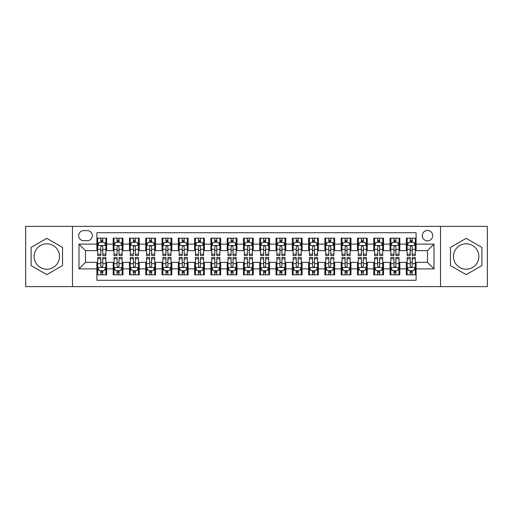 <?xml version="1.0" encoding="UTF-8"?>
<svg xmlns="http://www.w3.org/2000/svg" width="513" height="513" viewBox="0 0 513 513"><rect width="100%" height="100%" fill="white"/><g stroke="black" fill="none" stroke-linecap="round" stroke-linejoin="round"><path stroke-width="0.77" d="M466.176 243.797A12.703 12.703 0 0 0 453.473 256.5A12.703 12.703 0 0 0 466.176 269.203A12.703 12.703 0 0 0 478.879 256.5A12.703 12.703 0 0 0 466.176 243.797M427.502 230.446A5.213 5.213 0 0 0 422.289 235.653A5.213 5.213 0 0 0 427.502 240.866A5.213 5.213 0 0 0 432.709 235.653A5.213 5.213 0 0 0 427.502 230.446M46.824 269.203A12.703 12.703 0 0 1 34.121 256.5A12.703 12.703 0 0 1 46.824 243.797A12.703 12.703 0 0 1 59.527 256.5A12.703 12.703 0 0 1 46.824 269.203M440.526 286.626L487.35 286.626L487.35 226.374L440.526 226.374L440.526 286.626L72.474 286.626L72.474 226.374L25.65 226.374L25.65 286.626L72.474 286.626M416.101 238.179L406.328 238.179L406.328 244.124L399.813 244.124L399.813 250.639L406.328 250.639L406.328 244.124M399.813 244.124L399.813 238.179L390.04 238.179L390.04 244.124L383.532 244.124L383.532 250.639L390.04 250.639L390.04 244.124M383.532 244.124L383.532 238.179L373.759 238.179L373.759 244.124L367.244 244.124L367.244 250.639L373.759 250.639L373.759 244.124M367.244 244.124L367.244 238.179L357.471 238.179L357.471 244.124L350.956 244.124L350.956 250.639L357.471 250.639L357.471 244.124M350.956 244.124L350.956 238.179L341.183 238.179L341.183 244.124L334.668 244.124L334.668 250.639L341.183 250.639L341.183 244.124M334.668 244.124L334.668 238.179L324.902 238.179L324.902 244.124L318.387 244.124L318.387 250.639L324.902 250.639L324.902 244.124M318.387 244.124L318.387 238.179L308.614 238.179L308.614 244.124L302.099 244.124L302.099 250.639L308.614 250.639L308.614 244.124M302.099 244.124L302.099 238.179L292.327 238.179L292.327 244.124L285.812 244.124L285.812 250.639L292.327 250.639L292.327 244.124M285.812 244.124L285.812 238.179L276.045 238.179L276.045 244.124L269.53 244.124L269.53 250.639L276.045 250.639L276.045 244.124M269.53 244.124L269.53 238.179L259.758 238.179L259.758 244.124L253.242 244.124L253.242 250.639L259.758 250.639L259.758 244.124M253.242 244.124L253.242 238.179L243.47 238.179L243.47 244.124L236.955 244.124L236.955 250.639L243.47 250.639L243.47 244.124M236.955 244.124L236.955 238.179L227.188 238.179L227.188 244.124L220.673 244.124L220.673 250.639L227.188 250.639L227.188 244.124M220.673 244.124L220.673 238.179L210.901 238.179L210.901 244.124L204.386 244.124L204.386 250.639L210.901 250.639L210.901 244.124M204.386 244.124L204.386 238.179L194.613 238.179L194.613 244.124L188.098 244.124L188.098 250.639L194.613 250.639L194.613 244.124M188.098 244.124L188.098 238.179L178.332 238.179L178.332 244.124L171.817 244.124L171.817 250.639L178.332 250.639L178.332 244.124M171.817 244.124L171.817 238.179L162.044 238.179L162.044 244.124L155.529 244.124L155.529 250.639L162.044 250.639L162.044 244.124M155.529 244.124L155.529 238.179L145.756 238.179L145.756 244.124L139.241 244.124L139.241 250.639L145.756 250.639L145.756 244.124M139.241 244.124L139.241 238.179L129.468 238.179L129.468 244.124L122.96 244.124L122.96 250.639L129.468 250.639L129.468 244.124M122.96 244.124L122.96 238.179L113.187 238.179L113.187 250.639L106.672 250.639L106.672 238.179L96.899 238.179M96.899 274.821L106.672 274.821L106.672 262.361L113.187 262.361L113.187 274.821L122.96 274.821L122.96 262.361L129.468 262.361L129.468 268.876L122.96 268.876M129.468 268.876L129.468 274.821L139.241 274.821L139.241 262.361L145.756 262.361L145.756 268.876L139.241 268.876M145.756 268.876L145.756 274.821L155.529 274.821L155.529 262.361L162.044 262.361L162.044 268.876L155.529 268.876M162.044 268.876L162.044 274.821L171.817 274.821L171.817 262.361L178.332 262.361L178.332 268.876L171.817 268.876M178.332 268.876L178.332 274.821L188.098 274.821L188.098 262.361L194.613 262.361L194.613 268.876L188.098 268.876M194.613 268.876L194.613 274.821L204.386 274.821L204.386 262.361L210.901 262.361L210.901 268.876L204.386 268.876M210.901 268.876L210.901 274.821L220.673 274.821L220.673 262.361L227.188 262.361L227.188 268.876L220.673 268.876M227.188 268.876L227.188 274.821L236.955 274.821L236.955 262.361L243.47 262.361L243.47 268.876L236.955 268.876M243.47 268.876L243.47 274.821L253.242 274.821L253.242 262.361L259.758 262.361L259.758 268.876L253.242 268.876M259.758 268.876L259.758 274.821L269.53 274.821L269.53 262.361L276.045 262.361L276.045 268.876L269.53 268.876M276.045 268.876L276.045 274.821L285.812 274.821L285.812 262.361L292.327 262.361L292.327 268.876L285.812 268.876M292.327 268.876L292.327 274.821L302.099 274.821L302.099 262.361L308.614 262.361L308.614 268.876L302.099 268.876M308.614 268.876L308.614 274.821L318.387 274.821L318.387 262.361L324.902 262.361L324.902 268.876L318.387 268.876M324.902 268.876L324.902 274.821L334.668 274.821L334.668 262.361L341.183 262.361L341.183 268.876L334.668 268.876M341.183 268.876L341.183 274.821L350.956 274.821L350.956 262.361L357.471 262.361L357.471 268.876L350.956 268.876M357.471 268.876L357.471 274.821L367.244 274.821L367.244 262.361L373.759 262.361L373.759 268.876L367.244 268.876M373.759 268.876L373.759 274.821L383.532 274.821L383.532 262.361L390.04 262.361L390.04 268.876L383.532 268.876M390.04 268.876L390.04 274.821L399.813 274.821L399.813 262.361L406.328 262.361L406.328 268.876L399.813 268.876M83.709 240.706L87.293 240.706A5.047 5.047 0 0 0 92.34 235.653A5.047 5.047 0 0 0 87.293 230.606L83.709 230.606A5.047 5.047 0 0 0 78.662 235.653A5.047 5.047 0 0 0 83.709 240.706M440.526 226.374L72.474 226.374M416.101 244.124L416.101 232.722L96.899 232.722L96.899 250.639L85.498 250.639L85.498 262.361L96.899 262.361L96.899 280.278L416.101 280.278L416.101 262.361L427.502 262.361L427.502 250.639L416.101 250.639L416.101 244.124L434.017 244.124L434.017 268.876L416.101 268.876M96.899 268.876L78.983 268.876L78.983 244.124L96.899 244.124M406.328 268.876L406.328 274.821L416.101 274.821M96.899 242.251L97.714 242.251M100.811 242.251L102.76 242.251M105.858 242.251L106.672 242.251M96.899 250.472L97.714 250.472M100.811 250.472L102.76 250.472M105.858 250.472L106.672 250.472M96.899 262.528L97.714 262.528M100.811 262.528L102.76 262.528M105.858 262.528L106.672 262.528M96.899 270.749L97.714 270.749M100.811 270.749L102.76 270.749M105.858 270.749L106.672 270.749M113.187 250.472L114.001 250.472M117.092 250.472L119.048 250.472M122.145 250.472L122.96 250.472M113.187 242.251L114.001 242.251M117.092 242.251L119.048 242.251M122.145 242.251L122.96 242.251M113.187 262.528L114.001 262.528M117.092 262.528L119.048 262.528M122.145 262.528L122.96 262.528M113.187 270.749L114.001 270.749M117.092 270.749L119.048 270.749M122.145 270.749L122.96 270.749M129.468 262.528L130.283 262.528M133.38 262.528L135.336 262.528M138.427 262.528L139.241 262.528M129.468 270.749L130.283 270.749M133.38 270.749L135.336 270.749M138.427 270.749L139.241 270.749M129.468 242.251L130.283 242.251M133.38 242.251L135.336 242.251M138.427 242.251L139.241 242.251M129.468 250.472L130.283 250.472M133.38 250.472L135.336 250.472M138.427 250.472L139.241 250.472M145.756 262.528L146.571 262.528M149.668 262.528L151.617 262.528M154.714 262.528L155.529 262.528M145.756 270.749L146.571 270.749M149.668 270.749L151.617 270.749M154.714 270.749L155.529 270.749M145.756 242.251L146.571 242.251M149.668 242.251L151.617 242.251M154.714 242.251L155.529 242.251M145.756 250.472L146.571 250.472M149.668 250.472L151.617 250.472M154.714 250.472L155.529 250.472M162.044 262.528L162.858 262.528M165.949 262.528L167.905 262.528M171.002 262.528L171.817 262.528M162.044 270.749L162.858 270.749M165.949 270.749L167.905 270.749M171.002 270.749L171.817 270.749M162.044 242.251L162.858 242.251M165.949 242.251L167.905 242.251M171.002 242.251L171.817 242.251M162.044 250.472L162.858 250.472M165.949 250.472L167.905 250.472M171.002 250.472L171.817 250.472M178.332 262.528L179.146 262.528M182.237 262.528L184.193 262.528M187.283 262.528L188.098 262.528M178.332 270.749L179.146 270.749M182.237 270.749L184.193 270.749M187.283 270.749L188.098 270.749M178.332 242.251L179.146 242.251M182.237 242.251L184.193 242.251M187.283 242.251L188.098 242.251M178.332 250.472L179.146 250.472M182.237 250.472L184.193 250.472M187.283 250.472L188.098 250.472M194.613 262.528L195.427 262.528M198.525 262.528L200.474 262.528M203.571 262.528L204.386 262.528M194.613 270.749L195.427 270.749M198.525 270.749L200.474 270.749M203.571 270.749L204.386 270.749M194.613 242.251L195.427 242.251M198.525 242.251L200.474 242.251M203.571 242.251L204.386 242.251M194.613 250.472L195.427 250.472M198.525 250.472L200.474 250.472M203.571 250.472L204.386 250.472M210.901 262.528L211.715 262.528M214.806 262.528L216.762 262.528M219.859 262.528L220.673 262.528M210.901 270.749L211.715 270.749M214.806 270.749L216.762 270.749M219.859 270.749L220.673 270.749M210.901 242.251L211.715 242.251M214.806 242.251L216.762 242.251M219.859 242.251L220.673 242.251M210.901 250.472L211.715 250.472M214.806 250.472L216.762 250.472M219.859 250.472L220.673 250.472M227.188 262.528L228.003 262.528M231.094 262.528L233.049 262.528M236.14 262.528L236.955 262.528M227.188 270.749L228.003 270.749M231.094 270.749L233.049 270.749M236.14 270.749L236.955 270.749M227.188 242.251L228.003 242.251M231.094 242.251L233.049 242.251M236.14 242.251L236.955 242.251M227.188 250.472L228.003 250.472M231.094 250.472L233.049 250.472M236.14 250.472L236.955 250.472M243.47 262.528L244.284 262.528M247.381 262.528L249.337 262.528M252.428 262.528L253.242 262.528M243.47 270.749L244.284 270.749M247.381 270.749L249.337 270.749M252.428 270.749L253.242 270.749M243.47 242.251L244.284 242.251M247.381 242.251L249.337 242.251M252.428 242.251L253.242 242.251M243.47 250.472L244.284 250.472M247.381 250.472L249.337 250.472M252.428 250.472L253.242 250.472M259.758 262.528L260.572 262.528M263.663 262.528L265.619 262.528M268.716 262.528L269.53 262.528M259.758 270.749L260.572 270.749M263.663 270.749L265.619 270.749M268.716 270.749L269.53 270.749M259.758 242.251L260.572 242.251M263.663 242.251L265.619 242.251M268.716 242.251L269.53 242.251M259.758 250.472L260.572 250.472M263.663 250.472L265.619 250.472M268.716 250.472L269.53 250.472M276.045 262.528L276.86 262.528M279.951 262.528L281.906 262.528M284.997 262.528L285.812 262.528M276.045 270.749L276.86 270.749M279.951 270.749L281.906 270.749M284.997 270.749L285.812 270.749M276.045 242.251L276.86 242.251M279.951 242.251L281.906 242.251M284.997 242.251L285.812 242.251M276.045 250.472L276.86 250.472M279.951 250.472L281.906 250.472M284.997 250.472L285.812 250.472M292.327 262.528L293.141 262.528M296.238 262.528L298.194 262.528M301.285 262.528L302.099 262.528M292.327 270.749L293.141 270.749M296.238 270.749L298.194 270.749M301.285 270.749L302.099 270.749M292.327 242.251L293.141 242.251M296.238 242.251L298.194 242.251M301.285 242.251L302.099 242.251M292.327 250.472L293.141 250.472M296.238 250.472L298.194 250.472M301.285 250.472L302.099 250.472M308.614 262.528L309.429 262.528M312.526 262.528L314.475 262.528M317.573 262.528L318.387 262.528M308.614 270.749L309.429 270.749M312.526 270.749L314.475 270.749M317.573 270.749L318.387 270.749M308.614 242.251L309.429 242.251M312.526 242.251L314.475 242.251M317.573 242.251L318.387 242.251M308.614 250.472L309.429 250.472M312.526 250.472L314.475 250.472M317.573 250.472L318.387 250.472M324.902 262.528L325.717 262.528M328.807 262.528L330.763 262.528M333.854 262.528L334.668 262.528M324.902 270.749L325.717 270.749M328.807 270.749L330.763 270.749M333.854 270.749L334.668 270.749M324.902 242.251L325.717 242.251M328.807 242.251L330.763 242.251M333.854 242.251L334.668 242.251M324.902 250.472L325.717 250.472M328.807 250.472L330.763 250.472M333.854 250.472L334.668 250.472M341.183 262.528L341.998 262.528M345.095 262.528L347.051 262.528M350.142 262.528L350.956 262.528M341.183 270.749L341.998 270.749M345.095 270.749L347.051 270.749M350.142 270.749L350.956 270.749M341.183 242.251L341.998 242.251M345.095 242.251L347.051 242.251M350.142 242.251L350.956 242.251M341.183 250.472L341.998 250.472M345.095 250.472L347.051 250.472M350.142 250.472L350.956 250.472M357.471 262.528L358.286 262.528M361.383 262.528L363.332 262.528M366.429 262.528L367.244 262.528M357.471 270.749L358.286 270.749M361.383 270.749L363.332 270.749M366.429 270.749L367.244 270.749M357.471 242.251L358.286 242.251M361.383 242.251L363.332 242.251M366.429 242.251L367.244 242.251M357.471 250.472L358.286 250.472M361.383 250.472L363.332 250.472M366.429 250.472L367.244 250.472M373.759 262.528L374.573 262.528M377.664 262.528L379.62 262.528M382.717 262.528L383.532 262.528M373.759 270.749L374.573 270.749M377.664 270.749L379.62 270.749M382.717 270.749L383.532 270.749M373.759 242.251L374.573 242.251M377.664 242.251L379.62 242.251M382.717 242.251L383.532 242.251M373.759 250.472L374.573 250.472M377.664 250.472L379.62 250.472M382.717 250.472L383.532 250.472M390.04 262.528L390.855 262.528M393.952 262.528L395.908 262.528M398.999 262.528L399.813 262.528M390.04 270.749L390.855 270.749M393.952 270.749L395.908 270.749M398.999 270.749L399.813 270.749M390.04 242.251L390.855 242.251M393.952 242.251L395.908 242.251M398.999 242.251L399.813 242.251M390.04 250.472L390.855 250.472M393.952 250.472L395.908 250.472M398.999 250.472L399.813 250.472M406.328 262.528L407.142 262.528M410.24 262.528L412.189 262.528M415.286 262.528L416.101 262.528M406.328 270.749L407.142 270.749M410.24 270.749L412.189 270.749M415.286 270.749L416.101 270.749M406.328 242.251L407.142 242.251M410.24 242.251L412.189 242.251M415.286 242.251L416.101 242.251M406.328 250.472L407.142 250.472M410.24 250.472L412.189 250.472M415.286 250.472L416.101 250.472M85.498 250.639L78.983 244.124M85.498 262.361L78.983 268.876M434.017 244.124L427.502 250.639M434.017 268.876L427.502 262.361M46.824 274.647L62.535 265.574L62.535 247.426L46.824 238.353L31.107 247.426L31.107 265.574L46.824 274.647M481.893 247.426L466.176 238.353L450.465 247.426L450.465 265.574L466.176 274.647L481.893 265.574L481.893 247.426M102.76 240.296L100.811 240.296M105.858 254.198L102.76 254.198L102.76 255.525L105.858 255.525L105.858 245.586L104.229 242.328L99.342 242.328L97.714 245.586L97.714 255.525L100.811 255.525L100.811 254.198L97.714 254.198M97.714 245.586L97.714 238.179M105.858 245.586L105.858 238.179M100.811 242.328L100.811 238.179M102.76 238.179L102.76 242.328M102.76 254.198L102.76 246.811C102.113 245.554 101.459 245.554 100.811 246.811L100.811 254.198M100.811 272.704L102.76 272.704M97.714 258.802L100.811 258.802L100.811 257.475L97.714 257.475L97.714 267.414L99.342 270.672L104.229 270.672L105.858 267.414L105.858 257.475L102.76 257.475L102.76 258.802L105.858 258.802M105.858 267.414L105.858 274.821M97.714 267.414L97.714 274.821M102.76 270.672L102.76 274.821M100.811 274.821L100.811 270.672M100.811 258.802L100.811 266.189C101.459 267.446 102.113 267.446 102.76 266.189L102.76 258.802M119.048 240.296L117.092 240.296M122.145 254.198L119.048 254.198L119.048 255.525L122.145 255.525L122.145 245.586L120.517 242.328L115.63 242.328L114.001 245.586L114.001 255.525L117.092 255.525L117.092 254.198L114.001 254.198M114.001 245.586L114.001 238.179M122.145 245.586L122.145 238.179M117.092 242.328L117.092 238.179M119.048 238.179L119.048 242.328M119.048 254.198L119.048 246.811C118.4 245.554 117.746 245.554 117.092 246.811L117.092 254.198M135.336 240.296L133.38 240.296M138.427 254.198L135.336 254.198L135.336 255.525L138.427 255.525L138.427 245.586L136.798 242.328L131.912 242.328L130.283 245.586L130.283 255.525L133.38 255.525L133.38 254.198L130.283 254.198M130.283 245.586L130.283 238.179M138.427 245.586L138.427 238.179M133.38 242.328L133.38 238.179M135.336 238.179L135.336 242.328M135.336 254.198L135.336 246.811C134.682 245.554 134.034 245.554 133.38 246.811L133.38 254.198M151.617 240.296L149.668 240.296M154.714 254.198L151.617 254.198L151.617 255.525L154.714 255.525L154.714 245.586L153.086 242.328L148.199 242.328L146.571 245.586L146.571 255.525L149.668 255.525L149.668 254.198L146.571 254.198M146.571 245.586L146.571 238.179M154.714 245.586L154.714 238.179M149.668 242.328L149.668 238.179M151.617 238.179L151.617 242.328M151.617 254.198L151.617 246.811C150.969 245.554 150.315 245.554 149.668 246.811L149.668 254.198M167.905 240.296L165.949 240.296M171.002 254.198L167.905 254.198L167.905 255.525L171.002 255.525L171.002 245.586L169.373 242.328L164.487 242.328L162.858 245.586L162.858 255.525L165.949 255.525L165.949 254.198L162.858 254.198M162.858 245.586L162.858 238.179M171.002 245.586L171.002 238.179M165.949 242.328L165.949 238.179M167.905 238.179L167.905 242.328M167.905 254.198L167.905 246.811C167.257 245.554 166.603 245.554 165.949 246.811L165.949 254.198M117.092 272.704L119.048 272.704M114.001 258.802L117.092 258.802L117.092 257.475L114.001 257.475L114.001 267.414L115.63 270.672L120.517 270.672L122.145 267.414L122.145 257.475L119.048 257.475L119.048 258.802L122.145 258.802M122.145 267.414L122.145 274.821M114.001 267.414L114.001 274.821M119.048 270.672L119.048 274.821M117.092 274.821L117.092 270.672M117.092 258.802L117.092 266.189C117.746 267.446 118.394 267.446 119.048 266.189L119.048 258.802M133.38 272.704L135.336 272.704M130.283 258.802L133.38 258.802L133.38 257.475L130.283 257.475L130.283 267.414L131.912 270.672L136.798 270.672L138.427 267.414L138.427 257.475L135.336 257.475L135.336 258.802L138.427 258.802M138.427 267.414L138.427 274.821M130.283 267.414L130.283 274.821M135.336 270.672L135.336 274.821M133.38 274.821L133.38 270.672M133.38 258.802L133.38 266.189C134.028 267.446 134.682 267.446 135.336 266.189L135.336 258.802M149.668 272.704L151.617 272.704M146.571 258.802L149.668 258.802L149.668 257.475L146.571 257.475L146.571 267.414L148.199 270.672L153.086 270.672L154.714 267.414L154.714 257.475L151.617 257.475L151.617 258.802L154.714 258.802M154.714 267.414L154.714 274.821M146.571 267.414L146.571 274.821M151.617 270.672L151.617 274.821M149.668 274.821L149.668 270.672M149.668 258.802L149.668 266.189C150.315 267.446 150.969 267.446 151.617 266.189L151.617 258.802M165.949 272.704L167.905 272.704M162.858 258.802L165.949 258.802L165.949 257.475L162.858 257.475L162.858 267.414L164.487 270.672L169.373 270.672L171.002 267.414L171.002 257.475L167.905 257.475L167.905 258.802L171.002 258.802M171.002 267.414L171.002 274.821M162.858 267.414L162.858 274.821M167.905 270.672L167.905 274.821M165.949 274.821L165.949 270.672M165.949 258.802L165.949 266.189C166.603 267.446 167.251 267.446 167.905 266.189L167.905 258.802M184.193 240.296L182.237 240.296M187.283 254.198L184.193 254.198L184.193 255.525L187.283 255.525L187.283 245.586L185.655 242.328L180.768 242.328L179.146 245.586L179.146 255.525L182.237 255.525L182.237 254.198L179.146 254.198M179.146 245.586L179.146 238.179M187.283 245.586L187.283 238.179M182.237 242.328L182.237 238.179M184.193 238.179L184.193 242.328M184.193 254.198L184.193 246.811C183.539 245.554 182.891 245.554 182.237 246.811L182.237 254.198M182.237 272.704L184.193 272.704M179.146 258.802L182.237 258.802L182.237 257.475L179.146 257.475L179.146 267.414L180.768 270.672L185.655 270.672L187.283 267.414L187.283 257.475L184.193 257.475L184.193 258.802L187.283 258.802M187.283 267.414L187.283 274.821M179.146 267.414L179.146 274.821M184.193 270.672L184.193 274.821M182.237 274.821L182.237 270.672M182.237 258.802L182.237 266.189C182.885 267.446 183.539 267.446 184.193 266.189L184.193 258.802M200.474 240.296L198.525 240.296M203.571 254.198L200.474 254.198L200.474 255.525L203.571 255.525L203.571 245.586L201.942 242.328L197.056 242.328L195.427 245.586L195.427 255.525L198.525 255.525L198.525 254.198L195.427 254.198M195.427 245.586L195.427 238.179M203.571 245.586L203.571 238.179M198.525 242.328L198.525 238.179M200.474 238.179L200.474 242.328M200.474 254.198L200.474 246.811C199.826 245.554 199.172 245.554 198.525 246.811L198.525 254.198M198.525 272.704L200.474 272.704M195.427 258.802L198.525 258.802L198.525 257.475L195.427 257.475L195.427 267.414L197.056 270.672L201.942 270.672L203.571 267.414L203.571 257.475L200.474 257.475L200.474 258.802L203.571 258.802M203.571 267.414L203.571 274.821M195.427 267.414L195.427 274.821M200.474 270.672L200.474 274.821M198.525 274.821L198.525 270.672M198.525 258.802L198.525 266.189C199.172 267.446 199.826 267.446 200.474 266.189L200.474 258.802M216.762 240.296L214.806 240.296M219.859 254.198L216.762 254.198L216.762 255.525L219.859 255.525L219.859 245.586L218.23 242.328L213.344 242.328L211.715 245.586L211.715 255.525L214.806 255.525L214.806 254.198L211.715 254.198M211.715 245.586L211.715 238.179M219.859 245.586L219.859 238.179M214.806 242.328L214.806 238.179M216.762 238.179L216.762 242.328M216.762 254.198L216.762 246.811C216.114 245.554 215.46 245.554 214.806 246.811L214.806 254.198M214.806 272.704L216.762 272.704M211.715 258.802L214.806 258.802L214.806 257.475L211.715 257.475L211.715 267.414L213.344 270.672L218.23 270.672L219.859 267.414L219.859 257.475L216.762 257.475L216.762 258.802L219.859 258.802M219.859 267.414L219.859 274.821M211.715 267.414L211.715 274.821M216.762 270.672L216.762 274.821M214.806 274.821L214.806 270.672M214.806 258.802L214.806 266.189C215.46 267.446 216.108 267.446 216.762 266.189L216.762 258.802M233.049 240.296L231.094 240.296M236.14 254.198L233.049 254.198L233.049 255.525L236.14 255.525L236.14 245.586L234.512 242.328L229.632 242.328L228.003 245.586L228.003 255.525L231.094 255.525L231.094 254.198L228.003 254.198M228.003 245.586L228.003 238.179M236.14 245.586L236.14 238.179M231.094 242.328L231.094 238.179M233.049 238.179L233.049 242.328M233.049 254.198L233.049 246.811C232.395 245.554 231.748 245.554 231.094 246.811L231.094 254.198M231.094 272.704L233.049 272.704M228.003 258.802L231.094 258.802L231.094 257.475L228.003 257.475L228.003 267.414L229.632 270.672L234.512 270.672L236.14 267.414L236.14 257.475L233.049 257.475L233.049 258.802L236.14 258.802M236.14 267.414L236.14 274.821M228.003 267.414L228.003 274.821M233.049 270.672L233.049 274.821M231.094 274.821L231.094 270.672M231.094 258.802L231.094 266.189C231.748 267.446 232.395 267.446 233.049 266.189L233.049 258.802M249.337 240.296L247.381 240.296M252.428 254.198L249.337 254.198L249.337 255.525L252.428 255.525L252.428 245.586L250.799 242.328L245.913 242.328L244.284 245.586L244.284 255.525L247.381 255.525L247.381 254.198L244.284 254.198M244.284 245.586L244.284 238.179M252.428 245.586L252.428 238.179M247.381 242.328L247.381 238.179M249.337 238.179L249.337 242.328M249.337 254.198L249.337 246.811C248.683 245.554 248.036 245.554 247.381 246.811L247.381 254.198M247.381 272.704L249.337 272.704M244.284 258.802L247.381 258.802L247.381 257.475L244.284 257.475L244.284 267.414L245.913 270.672L250.799 270.672L252.428 267.414L252.428 257.475L249.337 257.475L249.337 258.802L252.428 258.802M252.428 267.414L252.428 274.821M244.284 267.414L244.284 274.821M249.337 270.672L249.337 274.821M247.381 274.821L247.381 270.672M247.381 258.802L247.381 266.189C248.029 267.446 248.683 267.446 249.337 266.189L249.337 258.802M265.619 240.296L263.663 240.296M268.716 254.198L265.619 254.198L265.619 255.525L268.716 255.525L268.716 245.586L267.087 242.328L262.201 242.328L260.572 245.586L260.572 255.525L263.663 255.525L263.663 254.198L260.572 254.198M260.572 245.586L260.572 238.179M268.716 245.586L268.716 238.179M263.663 242.328L263.663 238.179M265.619 238.179L265.619 242.328M265.619 254.198L265.619 246.811C264.971 245.554 264.317 245.554 263.663 246.811L263.663 254.198M263.663 272.704L265.619 272.704M260.572 258.802L263.663 258.802L263.663 257.475L260.572 257.475L260.572 267.414L262.201 270.672L267.087 270.672L268.716 267.414L268.716 257.475L265.619 257.475L265.619 258.802L268.716 258.802M268.716 267.414L268.716 274.821M260.572 267.414L260.572 274.821M265.619 270.672L265.619 274.821M263.663 274.821L263.663 270.672M263.663 258.802L263.663 266.189C264.317 267.446 264.964 267.446 265.619 266.189L265.619 258.802M281.906 240.296L279.951 240.296M284.997 254.198L281.906 254.198L281.906 255.525L284.997 255.525L284.997 245.586L283.368 242.328L278.488 242.328L276.86 245.586L276.86 255.525L279.951 255.525L279.951 254.198L276.86 254.198M276.86 245.586L276.86 238.179M284.997 245.586L284.997 238.179M279.951 242.328L279.951 238.179M281.906 238.179L281.906 242.328M281.906 254.198L281.906 246.811C281.252 245.554 280.605 245.554 279.951 246.811L279.951 254.198M279.951 272.704L281.906 272.704M276.86 258.802L279.951 258.802L279.951 257.475L276.86 257.475L276.86 267.414L278.488 270.672L283.368 270.672L284.997 267.414L284.997 257.475L281.906 257.475L281.906 258.802L284.997 258.802M284.997 267.414L284.997 274.821M276.86 267.414L276.86 274.821M281.906 270.672L281.906 274.821M279.951 274.821L279.951 270.672M279.951 258.802L279.951 266.189C280.605 267.446 281.252 267.446 281.906 266.189L281.906 258.802M298.194 240.296L296.238 240.296M301.285 254.198L298.194 254.198L298.194 255.525L301.285 255.525L301.285 245.586L299.656 242.328L294.77 242.328L293.141 245.586L293.141 255.525L296.238 255.525L296.238 254.198L293.141 254.198M293.141 245.586L293.141 238.179M301.285 245.586L301.285 238.179M296.238 242.328L296.238 238.179M298.194 238.179L298.194 242.328M298.194 254.198L298.194 246.811C297.54 245.554 296.892 245.554 296.238 246.811L296.238 254.198M296.238 272.704L298.194 272.704M293.141 258.802L296.238 258.802L296.238 257.475L293.141 257.475L293.141 267.414L294.77 270.672L299.656 270.672L301.285 267.414L301.285 257.475L298.194 257.475L298.194 258.802L301.285 258.802M301.285 267.414L301.285 274.821M293.141 267.414L293.141 274.821M298.194 270.672L298.194 274.821M296.238 274.821L296.238 270.672M296.238 258.802L296.238 266.189C296.886 267.446 297.54 267.446 298.194 266.189L298.194 258.802M314.475 240.296L312.526 240.296M317.573 254.198L314.475 254.198L314.475 255.525L317.573 255.525L317.573 245.586L315.944 242.328L311.058 242.328L309.429 245.586L309.429 255.525L312.526 255.525L312.526 254.198L309.429 254.198M309.429 245.586L309.429 238.179M317.573 245.586L317.573 238.179M312.526 242.328L312.526 238.179M314.475 238.179L314.475 242.328M314.475 254.198L314.475 246.811C313.828 245.554 313.174 245.554 312.526 246.811L312.526 254.198M330.763 240.296L328.807 240.296M333.854 254.198L330.763 254.198L330.763 255.525L333.854 255.525L333.854 245.586L332.232 242.328L327.345 242.328L325.717 245.586L325.717 255.525L328.807 255.525L328.807 254.198L325.717 254.198M325.717 245.586L325.717 238.179M333.854 245.586L333.854 238.179M328.807 242.328L328.807 238.179M330.763 238.179L330.763 242.328M330.763 254.198L330.763 246.811C330.115 245.554 329.461 245.554 328.807 246.811L328.807 254.198M347.051 240.296L345.095 240.296M350.142 254.198L347.051 254.198L347.051 255.525L350.142 255.525L350.142 245.586L348.513 242.328L343.627 242.328L341.998 245.586L341.998 255.525L345.095 255.525L345.095 254.198L341.998 254.198M341.998 245.586L341.998 238.179M350.142 245.586L350.142 238.179M345.095 242.328L345.095 238.179M347.051 238.179L347.051 242.328M347.051 254.198L347.051 246.811C346.397 245.554 345.749 245.554 345.095 246.811L345.095 254.198M363.332 240.296L361.383 240.296M366.429 254.198L363.332 254.198L363.332 255.525L366.429 255.525L366.429 245.586L364.801 242.328L359.914 242.328L358.286 245.586L358.286 255.525L361.383 255.525L361.383 254.198L358.286 254.198M358.286 245.586L358.286 238.179M366.429 245.586L366.429 238.179M361.383 242.328L361.383 238.179M363.332 238.179L363.332 242.328M363.332 254.198L363.332 246.811C362.685 245.554 362.031 245.554 361.383 246.811L361.383 254.198M379.62 240.296L377.664 240.296M382.717 254.198L379.62 254.198L379.62 255.525L382.717 255.525L382.717 245.586L381.088 242.328L376.202 242.328L374.573 245.586L374.573 255.525L377.664 255.525L377.664 254.198L374.573 254.198M374.573 245.586L374.573 238.179M382.717 245.586L382.717 238.179M377.664 242.328L377.664 238.179M379.62 238.179L379.62 242.328M379.62 254.198L379.62 246.811C378.972 245.554 378.318 245.554 377.664 246.811L377.664 254.198M395.908 240.296L393.952 240.296M398.999 254.198L395.908 254.198L395.908 255.525L398.999 255.525L398.999 245.586L397.37 242.328L392.483 242.328L390.855 245.586L390.855 255.525L393.952 255.525L393.952 254.198L390.855 254.198M390.855 245.586L390.855 238.179M398.999 245.586L398.999 238.179M393.952 242.328L393.952 238.179M395.908 238.179L395.908 242.328M395.908 254.198L395.908 246.811C395.254 245.554 394.606 245.554 393.952 246.811L393.952 254.198M412.189 240.296L410.24 240.296M415.286 254.198L412.189 254.198L412.189 255.525L415.286 255.525L415.286 245.586L413.658 242.328L408.771 242.328L407.142 245.586L407.142 255.525L410.24 255.525L410.24 254.198L407.142 254.198M407.142 245.586L407.142 238.179M415.286 245.586L415.286 238.179M410.24 242.328L410.24 238.179M412.189 238.179L412.189 242.328M412.189 254.198L412.189 246.811C411.541 245.554 410.887 245.554 410.24 246.811L410.24 254.198M312.526 272.704L314.475 272.704M309.429 258.802L312.526 258.802L312.526 257.475L309.429 257.475L309.429 267.414L311.058 270.672L315.944 270.672L317.573 267.414L317.573 257.475L314.475 257.475L314.475 258.802L317.573 258.802M317.573 267.414L317.573 274.821M309.429 267.414L309.429 274.821M314.475 270.672L314.475 274.821M312.526 274.821L312.526 270.672M312.526 258.802L312.526 266.189C313.174 267.446 313.828 267.446 314.475 266.189L314.475 258.802M328.807 272.704L330.763 272.704M325.717 258.802L328.807 258.802L328.807 257.475L325.717 257.475L325.717 267.414L327.345 270.672L332.232 270.672L333.854 267.414L333.854 257.475L330.763 257.475L330.763 258.802L333.854 258.802M333.854 267.414L333.854 274.821M325.717 267.414L325.717 274.821M330.763 270.672L330.763 274.821M328.807 274.821L328.807 270.672M328.807 258.802L328.807 266.189C329.461 267.446 330.109 267.446 330.763 266.189L330.763 258.802M345.095 272.704L347.051 272.704M341.998 258.802L345.095 258.802L345.095 257.475L341.998 257.475L341.998 267.414L343.627 270.672L348.513 270.672L350.142 267.414L350.142 257.475L347.051 257.475L347.051 258.802L350.142 258.802M350.142 267.414L350.142 274.821M341.998 267.414L341.998 274.821M347.051 270.672L347.051 274.821M345.095 274.821L345.095 270.672M345.095 258.802L345.095 266.189C345.743 267.446 346.397 267.446 347.051 266.189L347.051 258.802M361.383 272.704L363.332 272.704M358.286 258.802L361.383 258.802L361.383 257.475L358.286 257.475L358.286 267.414L359.914 270.672L364.801 270.672L366.429 267.414L366.429 257.475L363.332 257.475L363.332 258.802L366.429 258.802M366.429 267.414L366.429 274.821M358.286 267.414L358.286 274.821M363.332 270.672L363.332 274.821M361.383 274.821L361.383 270.672M361.383 258.802L361.383 266.189C362.031 267.446 362.685 267.446 363.332 266.189L363.332 258.802M377.664 272.704L379.62 272.704M374.573 258.802L377.664 258.802L377.664 257.475L374.573 257.475L374.573 267.414L376.202 270.672L381.088 270.672L382.717 267.414L382.717 257.475L379.62 257.475L379.62 258.802L382.717 258.802M382.717 267.414L382.717 274.821M374.573 267.414L374.573 274.821M379.62 270.672L379.62 274.821M377.664 274.821L377.664 270.672M377.664 258.802L377.664 266.189C378.318 267.446 378.966 267.446 379.62 266.189L379.62 258.802M393.952 272.704L395.908 272.704M390.855 258.802L393.952 258.802L393.952 257.475L390.855 257.475L390.855 267.414L392.483 270.672L397.37 270.672L398.999 267.414L398.999 257.475L395.908 257.475L395.908 258.802L398.999 258.802M398.999 267.414L398.999 274.821M390.855 267.414L390.855 274.821M395.908 270.672L395.908 274.821M393.952 274.821L393.952 270.672M393.952 258.802L393.952 266.189C394.6 267.446 395.254 267.446 395.908 266.189L395.908 258.802M410.24 272.704L412.189 272.704M407.142 258.802L410.24 258.802L410.24 257.475L407.142 257.475L407.142 267.414L408.771 270.672L413.658 270.672L415.286 267.414L415.286 257.475L412.189 257.475L412.189 258.802L415.286 258.802M415.286 267.414L415.286 274.821M407.142 267.414L407.142 274.821M412.189 270.672L412.189 274.821M410.24 274.821L410.24 270.672M410.24 258.802L410.24 266.189C410.887 267.446 411.541 267.446 412.189 266.189L412.189 258.802M113.187 268.876L106.672 268.876M113.187 244.124L106.672 244.124M105.819 245.509L97.752 245.509M97.714 243.226L98.894 243.226M104.678 243.226L105.858 243.226M100.811 249.363L97.714 249.363M105.858 249.363L102.76 249.363M102.76 241.334L100.811 241.334M97.752 267.491L105.819 267.491M105.858 269.774L104.678 269.774M98.894 269.774L97.714 269.774M102.76 263.637L105.858 263.637M97.714 263.637L100.811 263.637M100.811 271.666L102.76 271.666M122.1 245.509L114.04 245.509M114.001 243.226L115.181 243.226M120.965 243.226L122.145 243.226M117.092 249.363L114.001 249.363M122.145 249.363L119.048 249.363M119.048 241.334L117.092 241.334M138.388 245.509L130.328 245.509M130.283 243.226L131.469 243.226M137.247 243.226L138.427 243.226M133.38 249.363L130.283 249.363M138.427 249.363L135.336 249.363M135.336 241.334L133.38 241.334M154.676 245.509L146.609 245.509M146.571 243.226L147.75 243.226M153.534 243.226L154.714 243.226M149.668 249.363L146.571 249.363M154.714 249.363L151.617 249.363M151.617 241.334L149.668 241.334M170.957 245.509L162.897 245.509M162.858 243.226L164.038 243.226M169.822 243.226L171.002 243.226M165.949 249.363L162.858 249.363M171.002 249.363L167.905 249.363M167.905 241.334L165.949 241.334M114.04 267.491L122.1 267.491M122.145 269.774L120.965 269.774M115.181 269.774L114.001 269.774M119.048 263.637L122.145 263.637M114.001 263.637L117.092 263.637M117.092 271.666L119.048 271.666M130.328 267.491L138.388 267.491M138.427 269.774L137.247 269.774M131.469 269.774L130.283 269.774M135.336 263.637L138.427 263.637M130.283 263.637L133.38 263.637M133.38 271.666L135.336 271.666M146.609 267.491L154.676 267.491M154.714 269.774L153.534 269.774M147.75 269.774L146.571 269.774M151.617 263.637L154.714 263.637M146.571 263.637L149.668 263.637M149.668 271.666L151.617 271.666M162.897 267.491L170.957 267.491M171.002 269.774L169.822 269.774M164.038 269.774L162.858 269.774M167.905 263.637L171.002 263.637M162.858 263.637L165.949 263.637M165.949 271.666L167.905 271.666M187.245 245.509L179.184 245.509M179.146 243.226L180.326 243.226M186.104 243.226L187.283 243.226M182.237 249.363L179.146 249.363M187.283 249.363L184.193 249.363M184.193 241.334L182.237 241.334M179.184 267.491L187.245 267.491M187.283 269.774L186.104 269.774M180.326 269.774L179.146 269.774M184.193 263.637L187.283 263.637M179.146 263.637L182.237 263.637M182.237 271.666L184.193 271.666M203.533 245.509L195.472 245.509M195.427 243.226L196.607 243.226M202.391 243.226L203.571 243.226M198.525 249.363L195.427 249.363M203.571 249.363L200.474 249.363M200.474 241.334L198.525 241.334M195.472 267.491L203.533 267.491M203.571 269.774L202.391 269.774M196.607 269.774L195.427 269.774M200.474 263.637L203.571 263.637M195.427 263.637L198.525 263.637M198.525 271.666L200.474 271.666M219.814 245.509L211.754 245.509M211.715 243.226L212.895 243.226M218.679 243.226L219.859 243.226M214.806 249.363L211.715 249.363M219.859 249.363L216.762 249.363M216.762 241.334L214.806 241.334M211.754 267.491L219.814 267.491M219.859 269.774L218.679 269.774M212.895 269.774L211.715 269.774M216.762 263.637L219.859 263.637M211.715 263.637L214.806 263.637M214.806 271.666L216.762 271.666M236.102 245.509L228.041 245.509M228.003 243.226L229.183 243.226M234.96 243.226L236.14 243.226M231.094 249.363L228.003 249.363M236.14 249.363L233.049 249.363M233.049 241.334L231.094 241.334M228.041 267.491L236.102 267.491M236.14 269.774L234.96 269.774M229.183 269.774L228.003 269.774M233.049 263.637L236.14 263.637M228.003 263.637L231.094 263.637M231.094 271.666L233.049 271.666M252.39 245.509L244.329 245.509M244.284 243.226L245.464 243.226M251.248 243.226L252.428 243.226M247.381 249.363L244.284 249.363M252.428 249.363L249.337 249.363M249.337 241.334L247.381 241.334M244.329 267.491L252.39 267.491M252.428 269.774L251.248 269.774M245.464 269.774L244.284 269.774M249.337 263.637L252.428 263.637M244.284 263.637L247.381 263.637M247.381 271.666L249.337 271.666M268.671 245.509L260.61 245.509M260.572 243.226L261.752 243.226M267.536 243.226L268.716 243.226M263.663 249.363L260.572 249.363M268.716 249.363L265.619 249.363M265.619 241.334L263.663 241.334M260.61 267.491L268.671 267.491M268.716 269.774L267.536 269.774M261.752 269.774L260.572 269.774M265.619 263.637L268.716 263.637M260.572 263.637L263.663 263.637M263.663 271.666L265.619 271.666M284.959 245.509L276.898 245.509M276.86 243.226L278.04 243.226M283.817 243.226L284.997 243.226M279.951 249.363L276.86 249.363M284.997 249.363L281.906 249.363M281.906 241.334L279.951 241.334M276.898 267.491L284.959 267.491M284.997 269.774L283.817 269.774M278.04 269.774L276.86 269.774M281.906 263.637L284.997 263.637M276.86 263.637L279.951 263.637M279.951 271.666L281.906 271.666M301.246 245.509L293.186 245.509M293.141 243.226L294.321 243.226M300.105 243.226L301.285 243.226M296.238 249.363L293.141 249.363M301.285 249.363L298.194 249.363M298.194 241.334L296.238 241.334M293.186 267.491L301.246 267.491M301.285 269.774L300.105 269.774M294.321 269.774L293.141 269.774M298.194 263.637L301.285 263.637M293.141 263.637L296.238 263.637M296.238 271.666L298.194 271.666M317.528 245.509L309.467 245.509M309.429 243.226L310.609 243.226M316.393 243.226L317.573 243.226M312.526 249.363L309.429 249.363M317.573 249.363L314.475 249.363M314.475 241.334L312.526 241.334M333.816 245.509L325.755 245.509M325.717 243.226L326.896 243.226M332.674 243.226L333.854 243.226M328.807 249.363L325.717 249.363M333.854 249.363L330.763 249.363M330.763 241.334L328.807 241.334M350.103 245.509L342.043 245.509M341.998 243.226L343.178 243.226M348.962 243.226L350.142 243.226M345.095 249.363L341.998 249.363M350.142 249.363L347.051 249.363M347.051 241.334L345.095 241.334M366.391 245.509L358.324 245.509M358.286 243.226L359.466 243.226M365.25 243.226L366.429 243.226M361.383 249.363L358.286 249.363M366.429 249.363L363.332 249.363M363.332 241.334L361.383 241.334M382.672 245.509L374.612 245.509M374.573 243.226L375.753 243.226M381.531 243.226L382.717 243.226M377.664 249.363L374.573 249.363M382.717 249.363L379.62 249.363M379.62 241.334L377.664 241.334M398.96 245.509L390.9 245.509M390.855 243.226L392.035 243.226M397.819 243.226L398.999 243.226M393.952 249.363L390.855 249.363M398.999 249.363L395.908 249.363M395.908 241.334L393.952 241.334M415.248 245.509L407.181 245.509M407.142 243.226L408.322 243.226M414.106 243.226L415.286 243.226M410.24 249.363L407.142 249.363M415.286 249.363L412.189 249.363M412.189 241.334L410.24 241.334M309.467 267.491L317.528 267.491M317.573 269.774L316.393 269.774M310.609 269.774L309.429 269.774M314.475 263.637L317.573 263.637M309.429 263.637L312.526 263.637M312.526 271.666L314.475 271.666M325.755 267.491L333.816 267.491M333.854 269.774L332.674 269.774M326.896 269.774L325.717 269.774M330.763 263.637L333.854 263.637M325.717 263.637L328.807 263.637M328.807 271.666L330.763 271.666M342.043 267.491L350.103 267.491M350.142 269.774L348.962 269.774M343.178 269.774L341.998 269.774M347.051 263.637L350.142 263.637M341.998 263.637L345.095 263.637M345.095 271.666L347.051 271.666M358.324 267.491L366.391 267.491M366.429 269.774L365.25 269.774M359.466 269.774L358.286 269.774M363.332 263.637L366.429 263.637M358.286 263.637L361.383 263.637M361.383 271.666L363.332 271.666M374.612 267.491L382.672 267.491M382.717 269.774L381.531 269.774M375.753 269.774L374.573 269.774M379.62 263.637L382.717 263.637M374.573 263.637L377.664 263.637M377.664 271.666L379.62 271.666M390.9 267.491L398.96 267.491M398.999 269.774L397.819 269.774M392.035 269.774L390.855 269.774M395.908 263.637L398.999 263.637M390.855 263.637L393.952 263.637M393.952 271.666L395.908 271.666M407.181 267.491L415.248 267.491M415.286 269.774L414.106 269.774M408.322 269.774L407.142 269.774M412.189 263.637L415.286 263.637M407.142 263.637L410.24 263.637M410.24 271.666L412.189 271.666"/></g></svg>
